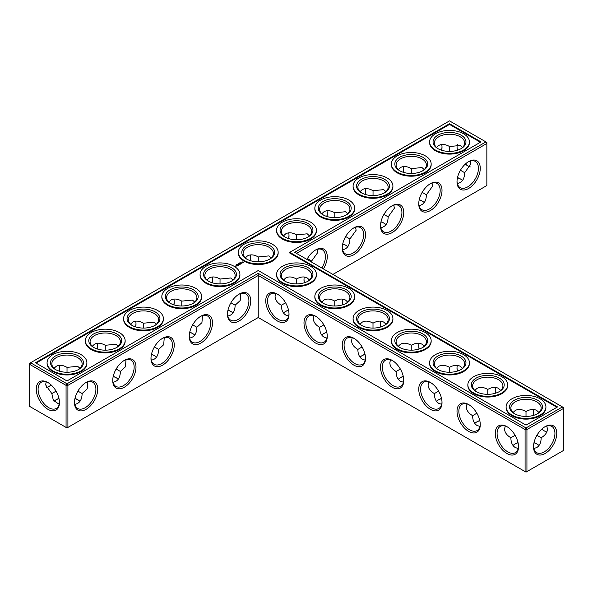 <?xml version="1.0" encoding="UTF-8"?>
<svg xmlns="http://www.w3.org/2000/svg" width="593" height="593" viewBox="0 0 593 593"><rect width="100%" height="100%" fill="white"/><g stroke="black" fill="none" stroke-linecap="round" stroke-linejoin="round"><path stroke-width="0.89" d="M296.5 283.906L296.5 279.006L296.5 283.906M304.009 279.288A16.448 9.495 -120 0 0 304.454 282.728M342.257 301.377A16.448 9.495 -120 0 0 342.702 304.809M380.513 323.459A16.448 9.495 -120 0 0 380.958 326.899M418.762 345.549A16.448 9.495 -120 0 0 419.207 348.981M457.018 367.63A16.448 9.495 -120 0 0 457.462 371.062M495.266 389.712A16.448 9.495 -120 0 0 495.718 393.152M533.522 411.801A16.448 9.495 -120 0 0 533.967 415.233M541.92 429.006A16.448 9.495 -120 0 0 544.67 431.111M296.5 253.389L486.846 143.499L486.846 185.542L332.918 274.418M480.263 168.316A16.448 9.495 120 0 0 468.633 161.607A16.448 9.495 120 0 0 457.01 181.747A16.448 9.495 120 0 0 468.633 188.463A16.448 9.495 120 0 0 480.263 168.316M442.015 190.405A16.448 9.495 120 0 0 430.385 183.689A16.448 9.495 120 0 0 418.754 203.829A16.448 9.495 120 0 0 430.385 210.545A16.448 9.495 120 0 0 442.015 190.405M403.759 212.487A16.448 9.495 120 0 0 392.129 205.778A16.448 9.495 120 0 0 380.506 225.918A16.448 9.495 120 0 0 392.129 232.634A16.448 9.495 120 0 0 403.759 212.487M365.51 234.576A16.448 9.495 120 0 0 353.88 227.86A16.448 9.495 120 0 0 342.25 248A16.448 9.495 120 0 0 353.88 254.716A16.448 9.495 120 0 0 365.51 234.576M323.378 268.911A16.448 9.495 120 0 0 327.254 256.658A16.448 9.495 120 0 0 315.624 249.942A16.448 9.495 120 0 0 306.959 259.43M562.431 406.924L563.35 407.458L563.35 408.518L562.431 406.924L526.013 427.946L258.244 273.358L66.987 383.782L30.569 362.753L29.65 364.347L66.068 385.368L66.987 383.782L67.906 385.368L66.068 385.368L66.068 427.42L66.987 427.953L67.906 427.42L66.068 427.42L29.65 406.398L29.65 363.287L449.509 120.883L485.926 141.905L294.662 252.329L562.431 406.924M258.244 317.522L258.244 275.478L525.094 429.54L526.932 429.54L526.013 427.946L525.094 429.54L525.094 471.591L526.932 471.591L563.35 450.561L563.35 408.518L526.932 429.54L526.932 471.591L526.013 472.117L258.244 317.522L67.906 427.42L67.906 385.368L258.244 275.478L258.244 273.358M304.313 277.005A15.144 8.747 -120 0 0 303.994 279.807A15.144 8.747 -120 0 0 304.276 282.779M342.569 299.087A15.144 8.747 -120 0 0 342.25 301.889A15.144 8.747 -120 0 0 342.532 304.869M380.817 321.176A15.144 8.747 -120 0 0 380.506 323.971A15.144 8.747 -120 0 0 380.78 326.951M419.073 343.258A15.144 8.747 -120 0 0 418.754 346.06A15.144 8.747 -120 0 0 419.036 349.032M457.322 365.347A15.144 8.747 -120 0 0 457.01 368.142A15.144 8.747 -120 0 0 457.292 371.122M495.578 387.429A15.144 8.747 -120 0 0 495.259 390.231A15.144 8.747 -120 0 0 495.54 393.203M533.826 409.511A15.144 8.747 -120 0 0 533.515 412.313A15.144 8.747 -120 0 0 533.796 415.293M541.787 429.132A15.144 8.747 -120 0 0 544.226 430.866A15.144 8.747 -120 0 0 546.805 431.993M486.846 143.499L485.926 141.905L486.846 142.439L486.846 143.499M457.018 181.199A15.144 8.747 120 0 0 460.146 187.618A15.144 8.747 120 0 0 471.82 183.563A15.144 8.747 120 0 0 478.432 168.316A15.144 8.747 120 0 0 475.29 161.385A15.144 8.747 120 0 0 468.166 161.889M418.762 203.288A15.144 8.747 120 0 0 421.89 209.707A15.144 8.747 120 0 0 433.565 205.645A15.144 8.747 120 0 0 440.176 190.405A15.144 8.747 120 0 0 437.041 183.467A15.144 8.747 120 0 0 429.918 183.971M380.513 225.37A15.144 8.747 120 0 0 383.641 231.789A15.144 8.747 120 0 0 395.309 227.734A15.144 8.747 120 0 0 401.921 212.487A15.144 8.747 120 0 0 398.785 205.556A15.144 8.747 120 0 0 391.662 206.06M342.257 247.451A15.144 8.747 120 0 0 345.385 253.878A15.144 8.747 120 0 0 357.06 249.816A15.144 8.747 120 0 0 363.672 234.576A15.144 8.747 120 0 0 360.537 227.638A15.144 8.747 120 0 0 353.413 228.142M321.806 267.999A15.144 8.747 120 0 0 325.416 256.658A15.144 8.747 120 0 0 322.281 249.727A15.144 8.747 120 0 0 315.157 250.224M55.831 399.949A16.448 9.495 180 0 1 59.003 398.622M74.94 398.615A16.448 9.495 180 0 1 78.135 399.949M113.189 376.533A16.448 9.495 180 0 1 116.391 377.86M151.445 354.444A16.448 9.495 180 0 1 154.64 355.778M189.693 332.362A16.448 9.495 180 0 1 192.895 333.689M227.949 310.272A16.448 9.495 180 0 1 231.144 311.607M361.856 355.778A16.448 9.495 180 0 1 365.051 354.444M342.702 244.019A16.448 9.495 180 0 1 345.904 245.354M285.352 311.607A16.448 9.495 180 0 1 288.546 310.272M380.958 221.938A16.448 9.495 180 0 1 384.153 223.264M419.207 199.848A16.448 9.495 180 0 1 422.409 201.183M457.462 177.767A16.448 9.495 180 0 1 460.665 179.093M323.6 333.689A16.448 9.495 180 0 1 326.802 332.362M400.105 377.86A16.448 9.495 180 0 1 403.307 376.533M438.36 399.949A16.448 9.495 180 0 1 441.555 398.615M476.609 422.031A16.448 9.495 180 0 1 479.811 420.696M514.865 444.113A16.448 9.495 180 0 1 518.06 442.786M533.967 442.786A16.448 9.495 180 0 1 537.169 444.113M449.509 123.707L481.027 141.905L289.769 252.329L557.539 406.924L526.013 425.122L258.244 270.527L66.987 380.951L35.461 362.753L449.509 123.707L449.509 124.411L36.077 363.109M545.145 453.482A16.448 9.495 -60 0 1 533.515 446.766A16.448 9.495 -60 0 1 545.145 426.626A16.448 9.495 -60 0 1 556.768 433.335A16.448 9.495 -60 0 1 545.145 453.482M309.479 279.985L307.211 277.947C304.224 276.338 300.658 276.686 296.5 279.006L296.5 279.006C292.342 276.686 288.776 276.338 285.789 277.947L283.521 279.985M347.728 302.074L345.467 300.036C342.48 298.42 338.907 298.776 334.756 301.096L334.756 305.995M334.756 301.096L334.756 301.096C330.597 298.776 327.025 298.42 324.045 300.036L321.777 302.074M385.984 324.156L383.715 322.118C380.728 320.502 377.163 320.857 373.004 323.178L373.004 328.077M373.004 323.178L373.004 323.178C368.853 320.857 365.281 320.502 362.293 322.118L360.025 324.156M424.232 346.238L421.971 344.207C418.984 342.591 415.411 342.947 411.26 345.267L411.26 350.166M411.26 345.267L411.26 345.267C407.102 342.947 403.529 342.591 400.549 344.207L398.281 346.238M462.488 368.327L460.22 366.289C457.233 364.673 453.667 365.029 449.509 367.349L449.509 372.248M449.509 367.349L449.509 367.349C445.358 365.029 441.785 364.673 438.798 366.289L436.537 368.327M500.737 390.409L498.476 388.371C495.489 386.762 491.916 387.11 487.765 389.431L487.765 394.338M487.765 389.431L487.765 389.431C483.606 387.11 480.041 386.762 477.054 388.371L474.785 390.409M536.917 435.306L541.164 437.753C545.249 435.314 547.339 432.401 547.435 429.006L546.805 426.026M538.993 412.498L536.724 410.46C533.737 408.844 530.172 409.2 526.013 411.52L526.013 416.419M526.013 411.52L526.013 411.52C521.862 409.2 518.289 408.844 515.302 410.46L513.041 412.498M468.166 166.062A16.404 9.473 60 0 1 465.438 163.972M457.492 150.207A16.404 9.473 60 0 1 457.047 146.797M470.279 161.014L470.901 163.972L464.66 172.733C464.475 179.093 462.029 182.681 457.322 183.489M432.03 183.104L432.645 186.061L426.404 194.823C426.219 201.183 423.773 204.763 419.073 205.571M393.774 205.185L394.397 208.143L388.156 216.905C387.963 223.264 385.524 226.852 380.817 227.653M355.518 227.267L356.141 230.225L349.9 238.994C349.714 245.354 347.268 248.934 342.569 249.742M317.27 249.356L317.892 252.314L311.644 261.024L311.621 262.121M74.977 398.437A15.144 8.747 180 0 1 77.698 399.682L77.698 399.682A15.144 8.747 180 0 1 79.959 401.357M54.022 401.335A15.144 8.747 180 0 1 56.276 399.682A15.144 8.747 180 0 1 58.966 398.444M113.226 376.347A15.144 8.747 180 0 1 115.946 377.593L115.946 377.593A15.144 8.747 180 0 1 118.215 379.268M151.482 354.266A15.144 8.747 180 0 1 154.202 355.511L154.202 355.511A15.144 8.747 180 0 1 156.463 357.186M189.738 332.184A15.144 8.747 180 0 1 192.451 333.429L192.451 333.429A15.144 8.747 180 0 1 194.719 335.097M227.986 310.095A15.144 8.747 180 0 1 230.707 311.34L230.707 311.34A15.144 8.747 180 0 1 232.975 313.015M360.025 357.186A15.144 8.747 180 0 1 362.293 355.511A15.144 8.747 180 0 1 365.014 354.266M342.747 243.842A15.144 8.747 180 0 1 345.467 245.087L345.467 245.087A15.144 8.747 180 0 1 347.728 246.762M283.521 313.015A15.144 8.747 180 0 1 285.789 311.34A15.144 8.747 180 0 1 288.509 310.095M380.995 221.76A15.144 8.747 180 0 1 383.715 223.005L383.715 223.005A15.144 8.747 180 0 1 385.984 224.673M419.251 199.671A15.144 8.747 180 0 1 421.971 200.916L421.971 200.916A15.144 8.747 180 0 1 424.232 202.591M457.5 177.589A15.144 8.747 180 0 1 460.22 178.834L460.22 178.834A15.144 8.747 180 0 1 462.488 180.502M321.777 335.097A15.144 8.747 180 0 1 324.045 333.429A15.144 8.747 180 0 1 326.758 332.184M398.281 379.268A15.144 8.747 180 0 1 400.549 377.593A15.144 8.747 180 0 1 403.262 376.347M436.537 401.357A15.144 8.747 180 0 1 438.798 399.682A15.144 8.747 180 0 1 441.518 398.437M474.785 423.439A15.144 8.747 180 0 1 477.054 421.764A15.144 8.747 180 0 1 479.774 420.519M534.004 442.608A15.144 8.747 180 0 1 536.724 443.853L536.724 443.853A15.144 8.747 180 0 1 538.993 445.521M513.041 445.521A15.144 8.747 180 0 1 515.302 443.853A15.144 8.747 180 0 1 518.023 442.608M289.769 252.329L289.769 253.033L556.923 407.28M480.419 142.261L449.509 124.411M544.67 426.908A15.144 8.747 -60 0 1 551.794 426.404A15.144 8.747 -60 0 1 554.121 438.538A15.144 8.747 -60 0 1 544.226 451.888A15.144 8.747 -60 0 1 536.65 452.637A15.144 8.747 -60 0 1 533.522 446.218M323.852 324.882L319.605 327.329C319.671 332.087 321.154 335.356 324.045 337.135L326.936 338.077M313.964 315.602L313.334 318.582C313.423 321.977 315.52 324.89 319.605 327.329M285.352 281.393A15.144 8.747 180 0 1 281.356 275.478A15.144 8.747 180 0 1 290.703 267.399A15.144 8.747 180 0 1 307.211 269.289A15.144 8.747 180 0 1 311.644 275.478A15.144 8.747 180 0 1 307.648 281.393M285.596 302.793L281.356 305.247C281.423 310.006 282.898 313.274 285.789 315.053L288.687 315.995M275.708 293.52L275.078 296.5C275.174 299.895 277.265 302.808 281.356 305.247M362.101 346.964L357.861 349.418C357.927 354.177 359.402 357.446 362.293 359.225L365.192 360.166M352.212 337.691L351.582 340.671C351.679 344.066 353.769 346.979 357.861 349.418M323.6 303.475A15.144 8.747 180 0 1 319.605 297.56A15.144 8.747 180 0 1 328.959 289.48A15.144 8.747 180 0 1 345.467 291.378A15.144 8.747 180 0 1 349.9 297.56A15.144 8.747 180 0 1 345.904 303.475M400.357 369.054L396.109 371.5C396.176 376.259 397.658 379.527 400.549 381.306L403.448 382.248M390.468 359.773L389.838 362.753C389.935 366.148 392.025 369.061 396.109 371.5M361.856 325.564A15.144 8.747 180 0 1 357.861 319.642A15.144 8.747 180 0 1 367.208 311.562A15.144 8.747 180 0 1 383.715 313.46A15.144 8.747 180 0 1 388.156 319.642A15.144 8.747 180 0 1 384.153 325.564M438.605 391.135L434.365 393.582C434.432 398.34 435.907 401.609 438.798 403.388L441.696 404.337M428.724 381.855L428.087 384.842C428.183 388.23 430.273 391.15 434.365 393.582M400.105 347.646A15.144 8.747 180 0 1 396.109 341.731A15.144 8.747 180 0 1 405.464 333.651A15.144 8.747 180 0 1 421.971 335.549A15.144 8.747 180 0 1 426.404 341.731A15.144 8.747 180 0 1 422.409 347.646M476.861 413.217L472.614 415.671C472.68 420.43 474.163 423.699 477.054 425.477L479.952 426.419M466.973 403.944L466.343 406.924C466.439 410.319 468.529 413.232 472.614 415.671M438.36 369.736A15.144 8.747 180 0 1 434.365 363.813A15.144 8.747 180 0 1 443.712 355.733A15.144 8.747 180 0 1 460.22 357.631A15.144 8.747 180 0 1 464.66 363.813A15.144 8.747 180 0 1 460.665 369.736M515.109 435.306L510.87 437.753C510.936 442.511 512.411 445.78 515.302 447.559L518.2 448.508M505.229 426.026L504.591 429.006C504.687 432.401 506.778 435.314 510.87 437.753M476.609 391.817A15.144 8.747 180 0 1 472.614 385.902A15.144 8.747 180 0 1 481.968 377.823A15.144 8.747 180 0 1 498.476 379.713A15.144 8.747 180 0 1 502.908 385.902A15.144 8.747 180 0 1 498.913 391.817M533.826 448.508L536.724 447.559C539.615 445.78 541.098 442.511 541.164 437.753M514.865 413.907A15.144 8.747 180 0 1 510.87 407.984A15.144 8.747 180 0 1 520.217 399.904A15.144 8.747 180 0 1 536.724 401.802A15.144 8.747 180 0 1 541.164 407.984A15.144 8.747 180 0 1 537.169 413.907M470.279 166.929A15.107 8.717 60 0 1 467.721 165.81A15.107 8.717 60 0 1 465.305 164.098M457.314 150.266A15.107 8.717 60 0 1 457.04 147.309A15.107 8.717 60 0 1 457.351 144.536M449.538 151.4L449.553 146.523L460.22 145.478L462.473 147.494M464.66 172.689L460.427 170.258M438.36 148.887A15.144 8.747 180 0 1 434.365 142.965A15.144 8.747 180 0 1 443.712 134.885A15.144 8.747 180 0 1 460.22 136.783A15.144 8.747 180 0 1 464.66 142.965A15.144 8.747 180 0 1 460.665 148.887M436.537 147.479L438.798 145.441C441.785 143.825 445.358 144.181 449.509 146.501L449.553 146.523M411.29 173.482L411.297 168.612L421.971 167.56L424.217 169.576M426.404 194.771L422.179 192.347M400.105 170.969A15.144 8.747 180 0 1 396.109 165.047A15.144 8.747 180 0 1 405.464 156.967A15.144 8.747 180 0 1 421.971 158.865A15.144 8.747 180 0 1 426.404 165.047A15.144 8.747 180 0 1 422.409 170.969M398.281 169.561L400.549 167.522C403.529 165.907 407.102 166.262 411.26 168.582L411.297 168.612M373.034 195.571L373.049 190.694L383.715 189.641L385.969 191.665M388.156 216.853L383.923 214.429M361.856 193.051A15.144 8.747 180 0 1 357.861 187.136A15.144 8.747 180 0 1 367.208 179.056A15.144 8.747 180 0 1 383.715 180.954A15.144 8.747 180 0 1 388.156 187.136A15.144 8.747 180 0 1 384.153 193.051M360.025 191.643L362.293 189.612C365.281 187.996 368.853 188.352 373.004 190.672L373.049 190.694M334.786 217.653L334.793 212.783L345.467 211.731L347.713 213.747M349.9 238.942L345.675 236.511M323.6 215.14A15.144 8.747 180 0 1 319.605 209.218A15.144 8.747 180 0 1 328.959 201.138A15.144 8.747 180 0 1 345.467 203.036A15.144 8.747 180 0 1 349.9 209.218A15.144 8.747 180 0 1 345.904 215.14M321.777 213.732L324.045 211.694C327.025 210.078 330.597 210.433 334.756 212.754L334.793 212.783M296.53 239.742L296.544 234.865L307.211 233.812L309.457 235.829M311.644 261.024L307.419 258.6M285.352 237.222A15.144 8.747 180 0 1 281.356 231.307A15.144 8.747 180 0 1 290.703 223.227A15.144 8.747 180 0 1 307.211 225.118A15.144 8.747 180 0 1 311.644 231.307A15.144 8.747 180 0 1 307.648 237.222M283.521 235.814L285.789 233.775C288.776 232.167 292.342 232.515 296.5 234.843L296.544 234.865M258.281 261.824L258.289 256.947L268.955 255.902L271.209 257.918M441.555 150.214A16.448 9.495 120 0 0 442 146.782M403.307 172.304A16.448 9.495 120 0 0 403.751 168.864M365.051 194.385A16.448 9.495 120 0 0 365.496 190.953M326.802 216.467A16.448 9.495 120 0 0 327.247 213.035M288.546 238.556A16.448 9.495 120 0 0 288.991 235.117M250.743 257.206A16.448 9.495 -60 0 1 250.298 260.638M212.487 279.288A16.448 9.495 -60 0 1 212.042 282.728M174.238 301.377A16.448 9.495 -60 0 1 173.793 304.809M135.982 323.459A16.448 9.495 -60 0 1 135.538 326.899M97.734 345.549A16.448 9.495 -60 0 1 97.282 348.981M59.478 367.63A16.448 9.495 -60 0 1 59.033 371.062M51.057 384.857A16.448 9.495 -60 0 1 48.33 386.94M47.855 382.492L47.855 382.492A16.404 9.473 60 0 1 59.456 402.58A16.404 9.473 60 0 1 47.855 409.274A16.404 9.473 60 0 1 36.262 389.186A16.404 9.473 60 0 1 47.855 382.492L47.855 382.492M227.49 314.253A16.448 9.495 -60 0 1 239.12 294.113A16.448 9.495 -60 0 1 250.75 300.829A16.448 9.495 -60 0 1 239.12 320.969A16.448 9.495 -60 0 1 227.49 314.253M189.241 336.342A16.448 9.495 -60 0 1 200.871 316.202A16.448 9.495 -60 0 1 212.494 322.911A16.448 9.495 -60 0 1 200.871 343.058A16.448 9.495 -60 0 1 189.241 336.342M150.985 358.424A16.448 9.495 -60 0 1 162.615 338.284A16.448 9.495 -60 0 1 174.246 345A16.448 9.495 -60 0 1 162.615 365.14A16.448 9.495 -60 0 1 150.985 358.424M112.737 380.513A16.448 9.495 -60 0 1 124.367 360.366A16.448 9.495 -60 0 1 135.99 367.082A16.448 9.495 -60 0 1 124.367 387.222A16.448 9.495 -60 0 1 112.737 380.513M74.481 402.595A16.448 9.495 -60 0 1 86.111 382.455A16.448 9.495 -60 0 1 97.741 389.171A16.448 9.495 -60 0 1 86.111 409.311A16.448 9.495 -60 0 1 74.481 402.595M403.759 380.513A16.448 9.495 -120 0 0 392.129 360.366A16.448 9.495 -120 0 0 380.506 367.082A16.448 9.495 -120 0 0 392.129 387.222A16.448 9.495 -120 0 0 403.759 380.513M365.51 358.424A16.448 9.495 -120 0 0 353.88 338.284A16.448 9.495 -120 0 0 342.25 345A16.448 9.495 -120 0 0 353.88 365.14A16.448 9.495 -120 0 0 365.51 358.424M327.254 336.342A16.448 9.495 -120 0 0 315.624 316.202A16.448 9.495 -120 0 0 303.994 322.911A16.448 9.495 -120 0 0 315.624 343.058A16.448 9.495 -120 0 0 327.254 336.342M289.006 314.253A16.448 9.495 -120 0 0 277.376 294.113A16.448 9.495 -120 0 0 265.746 300.829A16.448 9.495 -120 0 0 277.376 320.969A16.448 9.495 -120 0 0 289.006 314.253M518.519 446.766A16.448 9.495 -120 0 0 506.889 426.626A16.448 9.495 -120 0 0 495.259 433.335A16.448 9.495 -120 0 0 506.889 453.482A16.448 9.495 -120 0 0 518.519 446.766M480.263 424.684A16.448 9.495 -120 0 0 468.633 404.537A16.448 9.495 -120 0 0 457.01 411.253A16.448 9.495 -120 0 0 468.633 431.393A16.448 9.495 -120 0 0 480.263 424.684M442.015 402.595A16.448 9.495 -120 0 0 430.385 382.455A16.448 9.495 -120 0 0 418.754 389.171A16.448 9.495 -120 0 0 430.385 409.311A16.448 9.495 -120 0 0 442.015 402.595M87.757 381.862L87.171 388.904L82.13 393.537L77.905 391.106M82.13 393.537L82.13 393.582C81.945 399.949 79.499 403.529 74.8 404.337M59.144 404.293L53.34 400.275L51.836 393.582L45.594 384.857L46.217 381.899M56.061 391.15L51.836 393.582M126.005 359.781L125.427 366.815L120.386 371.448L116.154 369.024M120.386 371.448L120.386 371.5C120.201 377.86 117.755 381.447 113.048 382.248M164.261 337.691L163.683 344.733L158.635 349.366L154.41 346.942M158.635 349.366L158.635 349.418C158.45 355.778 156.003 359.358 151.304 360.166M202.509 315.609L201.931 322.644L196.891 327.277L192.658 324.853M196.891 327.277L196.891 327.329C196.706 333.689 194.259 337.276 189.552 338.077M240.765 293.528L240.187 300.562L235.139 305.195L230.914 302.771M235.139 305.195L235.139 305.247C234.954 311.607 232.508 315.187 227.808 315.995M469.419 141.905L469.419 142.609A19.91 11.497 180 0 1 449.509 154.106A19.91 11.497 180 0 1 429.599 142.609L429.599 141.905A19.91 11.497 0 0 0 449.509 153.402A19.91 11.497 0 0 0 469.419 141.905A19.91 11.497 0 0 0 457.129 131.283A19.91 11.497 0 0 0 435.432 133.781A19.91 11.497 0 0 0 429.599 141.905M431.163 163.987L431.163 164.698A19.91 11.497 180 0 1 411.26 176.188A19.91 11.497 180 0 1 391.35 164.698L391.35 163.987A19.91 11.497 0 0 0 411.26 175.484A19.91 11.497 0 0 0 431.163 163.987A19.91 11.497 0 0 0 418.873 153.372A19.91 11.497 0 0 0 397.184 155.863A19.91 11.497 0 0 0 391.35 163.987M392.914 186.076L392.914 186.78A19.91 11.497 180 0 1 373.004 198.277A19.91 11.497 180 0 1 353.094 186.78L353.094 186.076A19.91 11.497 0 0 0 373.004 197.565A19.91 11.497 0 0 0 392.914 186.076A19.91 11.497 0 0 0 380.624 175.454A19.91 11.497 0 0 0 358.928 177.944A19.91 11.497 0 0 0 353.094 186.076M354.658 208.158L354.658 208.869A19.91 11.497 180 0 1 334.756 220.359A19.91 11.497 180 0 1 314.846 208.869L314.846 208.158A19.91 11.497 0 0 0 334.756 219.655A19.91 11.497 0 0 0 354.658 208.158A19.91 11.497 0 0 0 342.369 197.543A19.91 11.497 0 0 0 320.672 200.034A19.91 11.497 0 0 0 314.846 208.158M316.41 230.247L316.41 230.951A19.91 11.497 180 0 1 296.5 242.448A19.91 11.497 180 0 1 276.59 230.951L276.59 230.247A19.91 11.497 0 0 0 296.5 241.736A19.91 11.497 0 0 0 316.41 230.247A19.91 11.497 0 0 0 304.12 219.625A19.91 11.497 0 0 0 282.424 222.116A19.91 11.497 0 0 0 276.59 230.247M278.154 252.329L278.154 253.033A19.91 11.497 180 0 1 258.244 264.53A19.91 11.497 180 0 1 238.342 253.033L238.342 252.329A19.91 11.497 0 0 0 258.244 263.826A19.91 11.497 0 0 0 278.154 252.329A19.91 11.497 0 0 0 265.864 241.714A19.91 11.497 0 0 0 244.168 244.205A19.91 11.497 0 0 0 238.342 252.329M239.95 262.714L240.476 262.832L239.928 262.781M239.78 262.818L240.165 263.04L239.78 262.877M239.55 263.396L239.164 263.173L239.55 263.396M238.816 263.374L239.201 263.596L238.816 263.433M238.245 263.752L238.838 263.803L238.245 263.752M237.697 264.463L237.215 264.3L237.697 264.411M236.918 264.508L237.289 264.693M236.57 264.693L237.059 264.723L236.614 264.767M243.619 262.647L243.078 261.832L241.662 262.143L242.203 262.958L243.619 262.647M241.825 263.218L240.595 263.218L241.825 263.218M241.106 263.655L240.076 263.388L240.543 264.033L241.106 263.766M240.424 264.159L239.676 263.677L239.112 263.996L240.424 264.107M238.846 264.471L239.698 264.522L238.949 264.093L239.431 264.478L238.712 264.396L238.86 264.812L238.193 264.478L238.986 264.96M238.282 265.397L238.742 265.071L237.904 264.641L237.904 265.13L238.608 265.101L238.282 265.397M238.038 265.538L237.2 265.049L238.038 265.479M237.282 265.975L237.749 265.649L236.444 265.486L237.608 265.679L237.282 265.975M235.643 265.998L236.385 266.057L235.643 265.946M235.525 266.553L234.658 266.368L235.525 266.553M235.932 266.316L235.473 266.049L235.932 266.316M239.906 274.418L239.906 275.122A19.91 11.497 180 0 1 219.996 286.612A19.91 11.497 180 0 1 200.086 275.122L200.086 274.418A19.91 11.497 0 0 0 219.996 285.908A19.91 11.497 0 0 0 239.906 274.418A19.91 11.497 0 0 0 227.616 263.796A19.91 11.497 0 0 0 205.919 266.287A19.91 11.497 0 0 0 200.086 274.418M201.65 296.5L201.65 297.204A19.91 11.497 180 0 1 181.74 308.701A19.91 11.497 180 0 1 161.837 297.204L161.837 296.5A19.91 11.497 0 0 0 181.74 307.997A19.91 11.497 0 0 0 201.65 296.5A19.91 11.497 0 0 0 189.36 285.878A19.91 11.497 0 0 0 167.663 288.376A19.91 11.497 0 0 0 161.837 296.5M316.41 274.418L316.41 275.122A19.91 11.497 180 0 1 296.5 286.612A19.91 11.497 180 0 1 276.59 275.122L276.59 274.418A19.91 11.497 0 0 0 296.5 285.908A19.91 11.497 0 0 0 316.41 274.418A19.91 11.497 0 0 0 304.12 263.796A19.91 11.497 0 0 0 282.424 266.287A19.91 11.497 0 0 0 276.59 274.418M163.401 318.582L163.401 319.293A19.91 11.497 180 0 1 143.491 330.783A19.91 11.497 180 0 1 123.581 319.293L123.581 318.582A19.91 11.497 0 0 0 143.491 330.079A19.91 11.497 0 0 0 163.401 318.582A19.91 11.497 0 0 0 151.111 307.967A19.91 11.497 0 0 0 129.415 310.458A19.91 11.497 0 0 0 123.581 318.582M125.145 340.671L125.145 341.375A19.91 11.497 180 0 1 105.235 352.872A19.91 11.497 180 0 1 85.333 341.375L85.333 340.671A19.91 11.497 0 0 0 105.235 352.16A19.91 11.497 0 0 0 125.145 340.671A19.91 11.497 0 0 0 112.855 330.049A19.91 11.497 0 0 0 91.159 332.54A19.91 11.497 0 0 0 85.333 340.671M86.889 362.753L86.889 363.465A19.91 11.497 180 0 1 66.987 374.954A19.91 11.497 180 0 1 47.077 363.465L47.077 362.753A19.91 11.497 0 0 0 66.987 374.25A19.91 11.497 0 0 0 86.889 362.753A19.91 11.497 0 0 0 74.599 352.138A19.91 11.497 0 0 0 52.91 354.629A19.91 11.497 0 0 0 47.077 362.753M354.658 296.5L354.658 297.204A19.91 11.497 180 0 1 334.756 308.701A19.91 11.497 180 0 1 314.846 297.204L314.846 296.5A19.91 11.497 0 0 0 334.756 307.997A19.91 11.497 0 0 0 354.658 296.5A19.91 11.497 0 0 0 342.369 285.878A19.91 11.497 0 0 0 320.672 288.376A19.91 11.497 0 0 0 314.846 296.5M392.914 318.582L392.914 319.293A19.91 11.497 180 0 1 373.004 330.783A19.91 11.497 180 0 1 353.094 319.293L353.094 318.582A19.91 11.497 0 0 0 373.004 330.079A19.91 11.497 0 0 0 392.914 318.582A19.91 11.497 0 0 0 380.624 307.967A19.91 11.497 0 0 0 358.928 310.458A19.91 11.497 0 0 0 353.094 318.582M431.163 340.671L431.163 341.375A19.91 11.497 180 0 1 411.26 352.872A19.91 11.497 180 0 1 391.35 341.375L391.35 340.671A19.91 11.497 0 0 0 411.26 352.16A19.91 11.497 0 0 0 431.163 340.671A19.91 11.497 0 0 0 418.873 330.049A19.91 11.497 0 0 0 397.184 332.54A19.91 11.497 0 0 0 391.35 340.671M469.419 362.753L469.419 363.465A19.91 11.497 180 0 1 449.509 374.954A19.91 11.497 180 0 1 429.599 363.465L429.599 362.753A19.91 11.497 0 0 0 449.509 374.25A19.91 11.497 0 0 0 469.419 362.753A19.91 11.497 0 0 0 457.129 352.138A19.91 11.497 0 0 0 435.432 354.629A19.91 11.497 0 0 0 429.599 362.753M507.667 384.842L507.667 385.546A19.91 11.497 180 0 1 487.765 397.043A19.91 11.497 180 0 1 467.855 385.546L467.855 384.842A19.91 11.497 0 0 0 487.765 396.332A19.91 11.497 0 0 0 507.667 384.842A19.91 11.497 0 0 0 495.385 374.22A19.91 11.497 0 0 0 473.688 376.711A19.91 11.497 0 0 0 467.855 384.842M545.923 406.924L545.923 407.628A19.91 11.497 180 0 1 526.013 419.125A19.91 11.497 180 0 1 506.111 407.628L506.111 406.924A19.91 11.497 0 0 0 526.013 418.421A19.91 11.497 0 0 0 545.923 406.924A19.91 11.497 0 0 0 533.633 396.302A19.91 11.497 0 0 0 511.937 398.8A19.91 11.497 0 0 0 506.111 406.924M277.843 294.395A15.144 8.747 -120 0 0 270.719 293.891A15.144 8.747 -120 0 0 270.719 311.384A15.144 8.747 -120 0 0 285.863 320.131A15.144 8.747 -120 0 0 288.991 313.712M316.091 316.484A15.144 8.747 -120 0 0 308.968 315.98A15.144 8.747 -120 0 0 308.968 333.474A15.144 8.747 -120 0 0 324.119 342.213A15.144 8.747 -120 0 0 327.247 335.794M308.13 267.702A16.448 9.495 180 0 1 308.13 281.126A16.448 9.495 180 0 1 284.87 281.126A16.448 9.495 180 0 1 284.87 267.702A16.448 9.495 180 0 1 308.13 267.702M247.096 259.311A15.144 8.747 180 0 1 243.1 253.389A15.144 8.747 180 0 1 252.448 245.309A15.144 8.747 180 0 1 268.955 247.207A15.144 8.747 180 0 1 273.395 253.389A15.144 8.747 180 0 1 269.4 259.311M258.289 256.947L258.244 256.925C254.093 254.605 250.52 254.249 247.533 255.865L245.272 257.903M220.025 283.906L220.04 279.036L230.707 277.984L232.953 280M354.347 338.566A15.144 8.747 -120 0 0 347.224 338.062A15.144 8.747 -120 0 0 347.224 355.555A15.144 8.747 -120 0 0 362.367 364.302A15.144 8.747 -120 0 0 365.496 357.883M346.379 289.784A16.448 9.495 180 0 1 346.379 303.216A16.448 9.495 180 0 1 323.126 303.216A16.448 9.495 180 0 1 323.126 289.784A16.448 9.495 180 0 1 346.379 289.784M392.603 360.648A15.144 8.747 -120 0 0 385.472 360.151A15.144 8.747 -120 0 0 385.472 377.637A15.144 8.747 -120 0 0 400.623 386.384A15.144 8.747 -120 0 0 403.751 379.965M384.635 311.874A16.448 9.495 180 0 1 384.635 325.298A16.448 9.495 180 0 1 361.374 325.298A16.448 9.495 180 0 1 361.374 311.874A16.448 9.495 180 0 1 384.635 311.874M430.852 382.737A15.144 8.747 -120 0 0 423.728 382.233A15.144 8.747 -120 0 0 423.728 399.726A15.144 8.747 -120 0 0 438.879 408.473A15.144 8.747 -120 0 0 442 402.047M422.883 333.955A16.448 9.495 180 0 1 422.883 347.387A16.448 9.495 180 0 1 399.63 347.387A16.448 9.495 180 0 1 399.63 333.955A16.448 9.495 180 0 1 422.883 333.955M469.107 404.819A15.144 8.747 -120 0 0 461.984 404.322A15.144 8.747 -120 0 0 461.984 421.808A15.144 8.747 -120 0 0 477.128 430.555A15.144 8.747 -120 0 0 480.256 424.136M461.139 356.037A16.448 9.495 180 0 1 461.139 369.469A16.448 9.495 180 0 1 437.879 369.469A16.448 9.495 180 0 1 437.879 356.037A16.448 9.495 180 0 1 461.139 356.037M507.356 426.908A15.144 8.747 -120 0 0 500.233 426.404A15.144 8.747 -120 0 0 500.233 443.898A15.144 8.747 -120 0 0 515.384 452.637A15.144 8.747 -120 0 0 518.512 446.218M499.395 378.126A16.448 9.495 180 0 1 499.395 391.55A16.448 9.495 180 0 1 476.135 391.55A16.448 9.495 180 0 1 476.135 378.126A16.448 9.495 180 0 1 499.395 378.126M537.643 400.208A16.448 9.495 180 0 1 537.643 413.64A16.448 9.495 180 0 1 514.383 413.64A16.448 9.495 180 0 1 514.39 400.208A16.448 9.495 180 0 1 537.643 400.208M441.733 150.274A15.144 8.747 120 0 0 442.015 147.294A15.144 8.747 120 0 0 441.696 144.492M461.139 135.189A16.448 9.495 180 0 1 461.139 148.621A16.448 9.495 180 0 1 437.879 148.621A16.448 9.495 180 0 1 437.879 135.189A16.448 9.495 180 0 1 461.139 135.189M403.477 172.355A15.144 8.747 120 0 0 403.759 169.376A15.144 8.747 120 0 0 403.448 166.581M422.883 157.278A16.448 9.495 180 0 1 422.883 170.702A16.448 9.495 180 0 1 399.63 170.702A16.448 9.495 180 0 1 399.63 157.278A16.448 9.495 180 0 1 422.883 157.278M365.229 194.437A15.144 8.747 120 0 0 365.51 191.465A15.144 8.747 120 0 0 365.192 188.663M384.635 179.36A16.448 9.495 180 0 1 384.635 192.792A16.448 9.495 180 0 1 361.374 192.792A16.448 9.495 180 0 1 361.374 179.36A16.448 9.495 180 0 1 384.635 179.36M326.973 216.527A15.144 8.747 120 0 0 327.254 213.547A15.144 8.747 120 0 0 326.936 210.752M346.379 201.45A16.448 9.495 180 0 1 346.379 214.874A16.448 9.495 180 0 1 323.126 214.874A16.448 9.495 180 0 1 323.126 201.45A16.448 9.495 180 0 1 346.379 201.45M288.724 238.608A15.144 8.747 120 0 0 289.006 235.636A15.144 8.747 120 0 0 288.687 232.834M308.13 223.531A16.448 9.495 180 0 1 308.13 236.955A16.448 9.495 180 0 1 284.87 236.955A16.448 9.495 180 0 1 284.87 223.531A16.448 9.495 180 0 1 308.13 223.531M250.431 254.923A15.144 8.747 -60 0 1 250.75 257.718A15.144 8.747 -60 0 1 250.468 260.698M212.183 277.005A15.144 8.747 -60 0 1 212.494 279.807A15.144 8.747 -60 0 1 212.22 282.779M173.927 299.087A15.144 8.747 -60 0 1 174.246 301.889A15.144 8.747 -60 0 1 173.964 304.869M135.678 321.176A15.144 8.747 -60 0 1 135.99 323.971A15.144 8.747 -60 0 1 135.708 326.951M97.422 343.258A15.144 8.747 -60 0 1 97.741 346.06A15.144 8.747 -60 0 1 97.46 349.032M59.174 365.347A15.144 8.747 -60 0 1 59.485 368.142A15.144 8.747 -60 0 1 59.204 371.122M51.191 384.983A15.144 8.747 -60 0 1 48.774 386.695A15.144 8.747 -60 0 1 46.217 387.815M59.448 402.032A15.107 8.717 60 0 1 56.328 408.436A15.107 8.717 60 0 1 41.221 399.712A15.107 8.717 60 0 1 41.221 382.27A15.107 8.717 60 0 1 48.33 382.774M238.653 294.395A15.144 8.747 -60 0 1 245.776 293.891A15.144 8.747 -60 0 1 245.776 311.384A15.144 8.747 -60 0 1 230.633 320.131A15.144 8.747 -60 0 1 227.504 313.712M200.397 316.484A15.144 8.747 -60 0 1 207.528 315.98A15.144 8.747 -60 0 1 207.528 333.474A15.144 8.747 -60 0 1 192.377 342.213A15.144 8.747 -60 0 1 189.249 335.794M162.148 338.566A15.144 8.747 -60 0 1 169.272 338.062A15.144 8.747 -60 0 1 169.272 355.555A15.144 8.747 -60 0 1 154.121 364.302A15.144 8.747 -60 0 1 151 357.883M123.893 360.648A15.144 8.747 -60 0 1 131.016 360.151A15.144 8.747 -60 0 1 131.016 377.637A15.144 8.747 -60 0 1 115.872 386.384A15.144 8.747 -60 0 1 112.744 379.965M85.644 382.737A15.144 8.747 -60 0 1 92.767 382.233A15.144 8.747 -60 0 1 92.767 399.726A15.144 8.747 -60 0 1 77.616 408.473A15.144 8.747 -60 0 1 74.488 402.047M67.016 372.248L67.031 367.371L77.698 366.326L79.944 368.342M54.007 368.327L56.276 366.289C59.263 364.673 62.828 365.029 66.987 367.349L67.031 367.371M105.265 350.166L105.28 345.289L115.946 344.236L118.2 346.253M92.263 346.238L94.524 344.207C97.511 342.591 101.084 342.947 105.235 345.267L105.28 345.289M143.521 328.077L143.536 323.207L154.202 322.155L156.448 324.171M130.512 324.156L132.78 322.118C135.767 320.502 139.333 320.857 143.491 323.178L143.536 323.207M181.769 305.995L181.784 301.118L192.451 300.065L194.704 302.089M168.768 302.074L171.029 300.036C174.016 298.42 177.589 298.776 181.74 301.096L181.784 301.118M207.016 279.985L209.285 277.947C212.272 276.338 215.837 276.686 219.996 279.006L220.04 279.036M243.545 262.239L241.736 262.239M269.874 245.613A16.448 9.495 180 0 1 269.874 259.045A16.448 9.495 180 0 1 246.621 259.045A16.448 9.495 180 0 1 246.621 245.613A16.448 9.495 180 0 1 269.874 245.613M208.847 281.393A15.144 8.747 180 0 1 204.844 275.478A15.144 8.747 180 0 1 214.199 267.399A15.144 8.747 180 0 1 230.707 269.289A15.144 8.747 180 0 1 235.139 275.478A15.144 8.747 180 0 1 231.144 281.393M55.831 369.736A15.144 8.747 180 0 1 51.836 363.813A15.144 8.747 180 0 1 61.19 355.733A15.144 8.747 180 0 1 77.698 357.631A15.144 8.747 180 0 1 82.13 363.813A15.144 8.747 180 0 1 78.135 369.736M94.087 347.646A15.144 8.747 180 0 1 90.092 341.731A15.144 8.747 180 0 1 99.439 333.651A15.144 8.747 180 0 1 115.946 335.549A15.144 8.747 180 0 1 120.386 341.731A15.144 8.747 180 0 1 116.391 347.646M132.335 325.564A15.144 8.747 180 0 1 128.34 319.642A15.144 8.747 180 0 1 137.695 311.562A15.144 8.747 180 0 1 154.202 313.46A15.144 8.747 180 0 1 158.635 319.642A15.144 8.747 180 0 1 154.64 325.564M170.591 303.475A15.144 8.747 180 0 1 166.596 297.56A15.144 8.747 180 0 1 175.943 289.48A15.144 8.747 180 0 1 192.451 291.378A15.144 8.747 180 0 1 196.891 297.56A15.144 8.747 180 0 1 192.895 303.475M243.011 262.788L242.263 262.788L242.263 262.18L243.13 262.276L242.841 262.855M231.626 267.702A16.448 9.495 180 0 1 231.626 281.126A16.448 9.495 180 0 1 208.365 281.126A16.448 9.495 180 0 1 208.365 267.702A16.448 9.495 180 0 1 231.626 267.702M193.37 289.784A16.448 9.495 180 0 1 193.37 303.216A16.448 9.495 180 0 1 170.117 303.216A16.448 9.495 180 0 1 170.117 289.784A16.448 9.495 180 0 1 193.37 289.784M155.121 311.874A16.448 9.495 180 0 1 155.121 325.298A16.448 9.495 180 0 1 131.861 325.298A16.448 9.495 180 0 1 131.861 311.874A16.448 9.495 180 0 1 155.121 311.874M116.865 333.955A16.448 9.495 180 0 1 116.865 347.387A16.448 9.495 180 0 1 93.605 347.387A16.448 9.495 180 0 1 93.605 333.955A16.448 9.495 180 0 1 116.865 333.955M78.617 356.037A16.448 9.495 180 0 1 78.617 369.469A16.448 9.495 180 0 1 55.357 369.469A16.448 9.495 180 0 1 55.357 356.037A16.448 9.495 180 0 1 78.617 356.037"/></g></svg>
